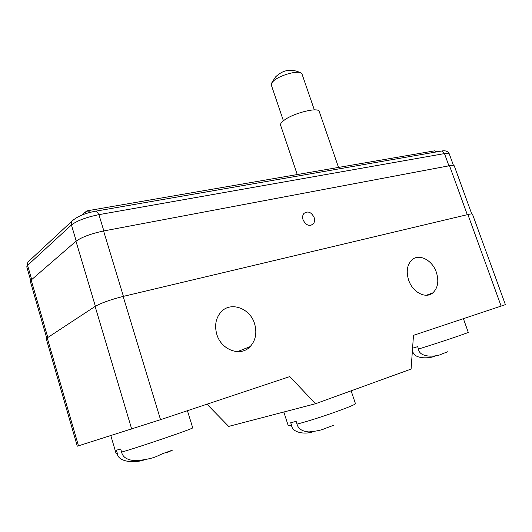 <?xml version="1.0" encoding="UTF-8"?>
<svg xmlns="http://www.w3.org/2000/svg" width="532" height="532" viewBox="0 0 532 532"><rect width="100%" height="100%" fill="white"/><g stroke="black" fill="none" stroke-linecap="round" stroke-linejoin="round"><path stroke-width="0.8" d="M206.981 404.187L228.68 426.405L315.516 403.735L411.09 369.075L413.484 335.34L505.4 304.656L472.449 214.11C472.256 213.731 470.74 213.877 467.887 214.542L501.137 306.113M47.242 337.873L78.463 445.829L77.286 446.182L46.297 338.931L47.242 337.873L95.115 306.425C101.153 302.981 110.503 299.649 123.158 296.424L467.887 214.542M123.158 296.424L160.531 419.675L289.78 376.583L315.516 403.735M408.643 280.118C406.029 271.513 407.08 264.796 411.801 259.982C418.897 253.139 432.336 260.022 436.353 272.278C439.093 281.122 437.929 287.985 432.855 292.853C425.826 299.157 412.613 292.354 408.643 280.118M216.83 334.422C214.436 325.89 215.666 318.602 220.521 312.557C229.897 300.913 250.033 307.815 254.589 323.735C257.169 332.779 255.693 340.4 250.16 346.611C240.777 357.052 221.299 350.202 216.83 334.422M412.433 350.149L412.386 350.854M463.405 318.695L468.253 332.3C469.796 332.354 436.925 343.413 418.498 349.025L417.667 346.645L412.573 348.194M435.728 355.709L435.741 355.748C431.519 358.415 413.57 360.044 412.652 350.774M418.498 349.025C419.269 358.236 437.131 356.832 441.686 354.059L447.824 351.712M160.531 419.675L78.463 445.829M187.437 410.704L192.697 427.781C195.603 427.848 139.783 446.973 121.609 452.087L120.704 449.028L116.402 450.205L117.299 453.231L116.056 453.377L110.836 435.668M121.609 452.087C122.712 457.394 127.5 460.28 135.966 460.745C145.289 459.808 152.145 458.378 156.528 456.456L162.672 453.656L172.581 450.099L166.336 452.932L166.184 452.426M144.697 459.741C133.579 463.751 117.419 461.583 117.299 453.231M471.738 213.904L454.242 165.811C453.969 165.219 452.399 165.186 449.52 165.711L103.594 230.974C90.939 233.688 81.735 237.112 75.976 241.249L31.182 280.038L30.351 281.475L46.756 338.226M303.067 219.836C302.289 217.275 302.575 215.147 303.918 213.445C307.882 210.685 311.287 212.035 314.133 217.508C314.924 220.102 314.625 222.256 313.228 223.965C309.285 226.665 305.893 225.282 303.067 219.836M433.427 151.041L434.631 150.835L436.513 151.906M86.703 210.991L84.069 213.133L83.637 214.423M297.255 174.549L280.583 125.173C280.224 124.003 281.275 122.46 283.729 120.558C292.753 113.196 318.688 106.679 319.26 111.54L338.532 167.42M314.339 109.891L301.996 74.008L300.361 72.678C295.586 70.716 279.44 75.63 273.674 80.811L271.759 82.886L271.287 84.954L283.416 120.797M351.14 390.814L355.396 403.515C357.79 404.559 316.227 419.276 297.022 424.104L296.151 421.404L290.718 422.707L291.583 425.387L288.218 425.6L283.829 412.007M297.022 424.104C298.173 428.785 302.129 431.399 308.893 431.931C316.274 431.252 321.667 430.095 325.072 428.473L333.63 425.281M313.548 431.585C304.789 434.903 292.128 432.622 291.583 425.387M95.115 306.425L131.71 429.118M31.182 280.038L47.807 337.501M449.52 165.711L467.296 214.689M103.594 230.974L123.424 296.364M75.976 241.249L95.368 306.259M95.534 211.204L96.458 211.044L98.919 214.649L444.479 153.588C447.365 153.096 448.955 153.169 449.247 153.815L453.457 165.386M440.449 151.221L441.7 151.008L444.479 153.588L448.922 165.824M73.855 219.337L71.694 221.365L71.428 224.983C77.107 220.68 86.277 217.236 98.919 214.649L103.853 230.928M29.905 260.228L27.883 262.116L27.591 265.348L71.428 224.983L76.216 241.043M30.723 280.49L26.786 266.884L27.591 265.348L31.707 279.579M89.908 212.454L88.206 210.639L87.308 210.798M250.16 346.611L237.425 351.665M432.855 292.853L426.425 295.24M313.228 223.965L310.708 225.375M26.786 266.884L27.883 262.116L71.694 221.365C77.113 216.398 85.373 212.96 96.458 211.044L441.7 151.008C445.397 150.31 447.911 151.248 449.247 153.815M437.377 151.76L434.631 150.835L88.206 210.639L84.069 213.133L81.995 215.048M300.361 72.678C291.157 68.395 282.878 69.832 275.51 76.974L271.759 82.886"/></g></svg>
